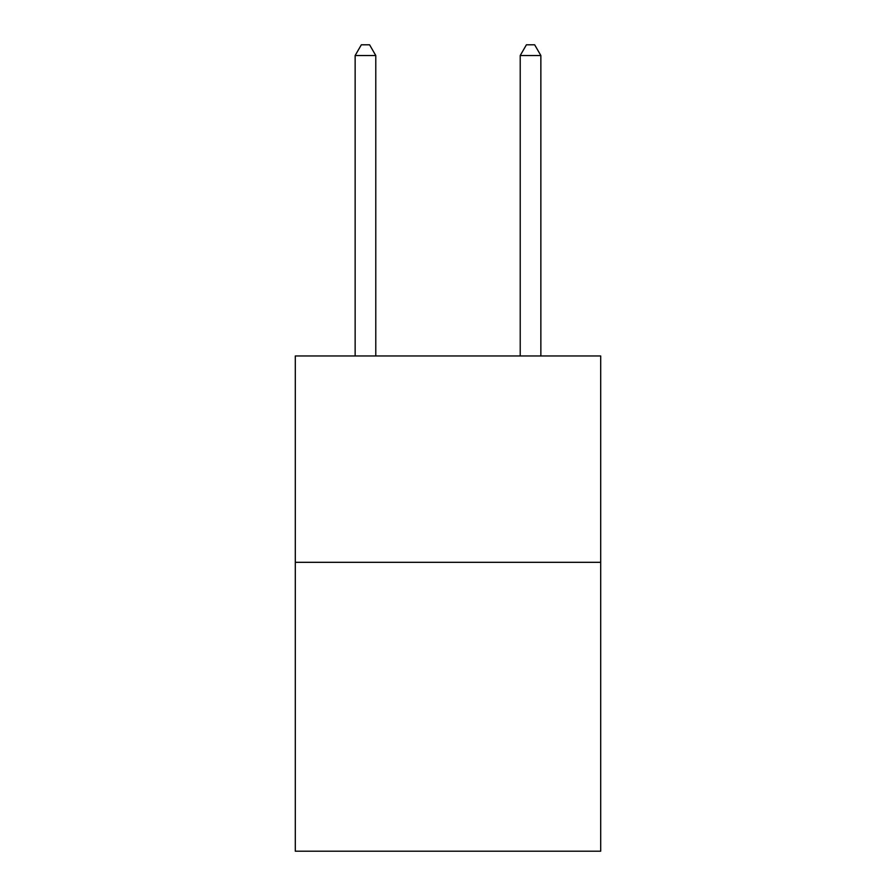 <?xml version="1.0" encoding="UTF-8"?>
<svg xmlns="http://www.w3.org/2000/svg" width="896" height="896" viewBox="0 0 896 896"><rect width="100%" height="100%" fill="white"/><g stroke="black" fill="none" stroke-linecap="round" stroke-linejoin="round"><path stroke-width="1.34" d="M600.701 562.318L600.701 851.2L295.299 851.2L295.299 355.97L600.701 355.97L600.701 562.318L295.299 562.318M375.782 355.97L375.782 55.53L355.141 55.53L355.141 355.97M355.141 55.53L361.334 44.8L369.589 44.8L375.782 55.53M540.859 355.97L540.859 55.53L520.218 55.53L520.218 355.97M520.218 55.53L526.411 44.8L534.666 44.8L540.859 55.53"/></g></svg>
